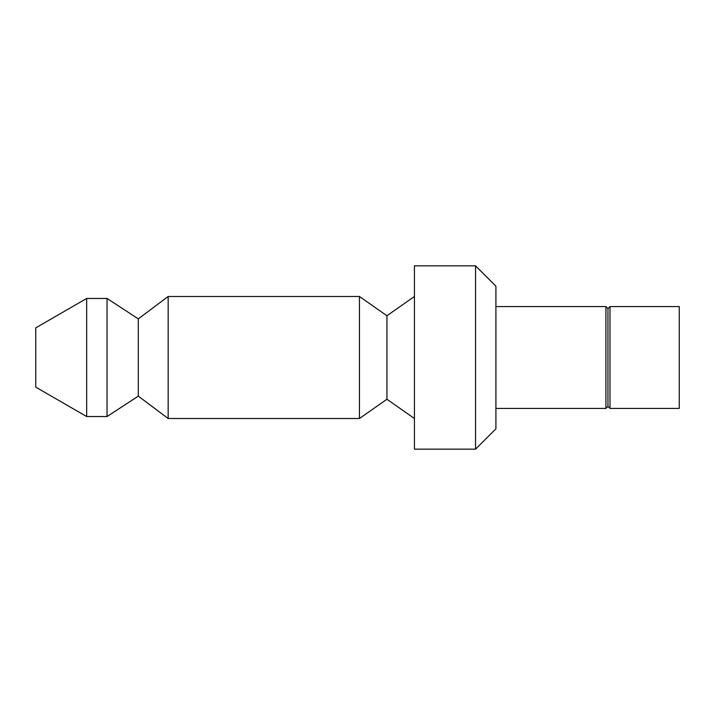 <?xml version="1.0" encoding="UTF-8"?>
<svg xmlns="http://www.w3.org/2000/svg" width="715" height="715" viewBox="0 0 715 715"><rect width="100%" height="100%" fill="white"/><g stroke="black" fill="none" stroke-linecap="round" stroke-linejoin="round"><path stroke-width="1.07" d="M609.993 357.5L609.993 306.574L679.25 306.574L679.25 408.426L609.993 408.426L609.993 357.5M609.993 408.426L607.956 406.388L607.956 308.612L609.993 306.574M495.915 408.426L605.918 408.426L605.918 306.574L495.915 306.574M86.676 298.459L86.676 416.541L35.75 387.137L35.75 327.863L86.676 298.459L107.044 298.459L107.044 416.541L138.29 396.128L138.29 318.872L168.159 296.493L359.439 296.493L359.439 418.507L386.931 399.256L386.931 315.744L414.432 296.493M495.915 286.206L495.915 428.794L475.547 449.163L475.547 265.837L495.915 286.206M475.547 449.163L414.432 449.163L414.432 265.837L475.547 265.837M138.29 396.128L168.159 418.507L168.159 296.493M607.956 308.612L605.918 306.574M607.956 406.388L605.918 408.426M386.931 399.256L414.432 418.507M386.931 315.744L359.439 296.493M168.159 418.507L359.439 418.507M138.29 318.872L107.044 298.459M86.676 416.541L107.044 416.541"/></g></svg>
